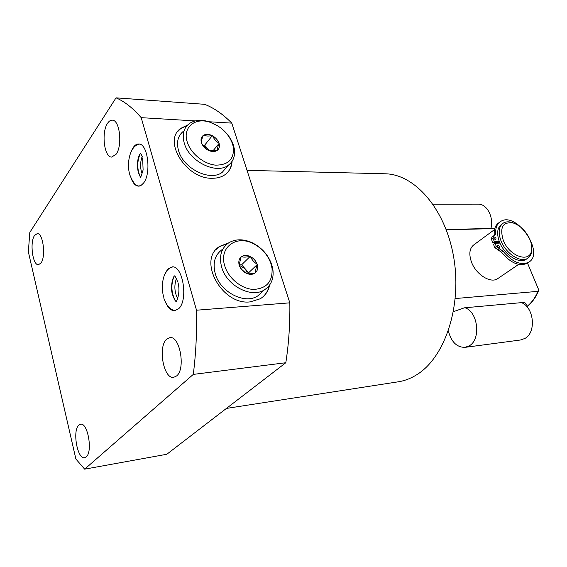 <?xml version="1.0" encoding="UTF-8"?>
<svg xmlns="http://www.w3.org/2000/svg" width="567" height="567" viewBox="0 0 567 567"><rect width="100%" height="100%" fill="white"/><g stroke="black" fill="none" stroke-linecap="round" stroke-linejoin="round"><path stroke-width="0.85" d="M498.535 278.078L497.252 278.943C490.129 283.394 476.046 274.371 471.567 262.301C468.576 253.789 469.519 247.836 474.381 244.448L494.502 229.607M493.17 236.085L491.858 237.041L491.504 239.465L492.829 242.719L497.571 242.541L497.819 243.172M497.571 242.541L499.3 241.549M498.464 242.152L498.84 243.13M527.034 258.708L525.765 259.573C518.699 263.974 504.318 254.533 499.548 242.173C496.359 233.448 497.181 227.417 502.008 224.064L502.107 223.993M531.718 246.822L531.74 251.422C531.244 254.76 529.769 257.127 527.324 258.509C520.258 262.911 505.863 253.449 501.079 241.067C497.883 232.335 498.691 226.297 503.517 222.951C505.97 221.598 508.925 221.47 512.391 222.569L514.772 223.533M531.619 249.87C532.03 246.673 531.435 243.158 529.833 239.317C526.063 231.23 520.683 225.836 513.681 223.136C502.922 221.357 499.442 227.069 503.255 240.266C509.464 256.709 530.563 263.542 531.619 249.87L531.74 251.422M499.945 243.087L495.012 243.278L496.352 246.539L502.986 251.167C511.916 261.741 520.322 265.512 528.196 262.486C545.801 253.981 516.813 210.917 500.732 221.421C497.089 223.653 495.416 227.658 495.707 233.448L494.807 235.56L493.361 235.943L493.007 238.374L494.339 241.62L499.258 241.443M528.104 262.549L526.651 263.527C518.777 266.561 510.378 262.797 501.462 252.244L494.835 247.63L493.503 244.37L495.012 243.278M492.829 242.719L494.339 241.62M499.158 222.569C495.572 224.823 493.921 228.813 494.204 234.547L494.041 235.787M498.832 247.729C497.429 247.169 496.99 246.347 497.514 245.27L497.791 245.192C499.201 245.752 499.633 246.574 499.109 247.651L498.832 247.729M495.487 239.565C494.091 239.012 493.651 238.197 494.169 237.126L494.452 237.049C495.849 237.608 496.288 238.416 495.771 239.487L495.487 239.565M527.459 262.982L538.359 289.028L538.494 290.999L537.955 291.346L455.266 298.554M446.286 229.784L494.75 228.6M453.437 311.68L464.33 307.824L523.929 302.417C526.034 303.111 526.708 304.217 525.956 305.726M226.431 408.417L397.828 381.867C404.292 380.939 410.558 378.586 416.625 374.808C444.464 357.926 461.885 307.42 453.94 258.779C446.194 210.073 415.476 174.622 385.723 173.8L383.909 173.757M116.029 97.843L204.552 104.314C213.78 107.808 222.852 114.08 231.775 123.124L289.829 302.835C290.127 323.658 288.794 343.623 285.825 362.731L166.811 454.266L84.66 469.157L193.29 374.404C195.891 353.964 196.969 332.567 196.522 310.213L141.204 117.66C132.912 108.07 124.513 101.465 116.029 97.843L29.81 232.435L28.35 251.833L75.886 459.029L84.66 469.157M289.829 302.835L196.522 310.213M285.825 362.731L193.29 374.404M231.775 123.124L209.06 121.756M195.225 120.92L141.204 117.66M86.198 456.91L84.625 457.711C77.36 459.617 72.236 430.601 78.799 425.165L80.578 424.229C87.786 422.238 92.96 451.899 86.198 456.91M40.98 263.024L38.436 264.732C32.638 265.505 29.576 242.237 34.552 235.468L37.252 233.597C43.042 232.789 46.083 256.582 40.98 263.024M116.086 154.274L111.635 157.087C104.144 157.357 101.181 132.182 107.61 123.245C109.041 121.076 110.615 120.048 112.337 120.161C119.814 119.92 122.685 145.769 116.086 154.274M176.628 375.935L173.679 377.338C163.615 379.28 157.697 346.827 166.606 339.243L169.93 337.606C179.923 335.657 185.827 368.94 176.628 375.935M165.741 302.686C168.201 308.058 171.149 310.744 174.593 310.751L178.683 308.71C188.464 300.17 182.943 265.37 172.155 266.859L167.591 269.219L164.161 275.796M131.544 150.645L133.365 147.292C135.017 144.989 136.831 143.89 138.816 143.997C147.93 143.586 151.538 173.757 143.444 183.191L140.999 185.459L138.383 186.153C135.591 185.898 133.259 183.517 131.388 179.002M228.501 242.974L220.053 246.227C196.813 259.112 221.64 305.684 250.231 301.871L260.239 298.788C265.271 295.648 268.411 291.048 269.665 284.988M232.101 161.297C231.726 167.017 229.366 171.475 225.021 174.671C221.513 177.124 217.218 178.321 212.122 178.265C186.118 179.151 162.219 140.46 180.93 128.284L187.564 125.08M227.927 243.371L219.705 246.581L216.474 249.246M269.254 285.548C268.297 290.028 266.242 293.749 263.074 296.718M222.229 249.508C214.85 254.867 212.519 262.904 215.247 273.613C220.109 292.097 244.781 304.77 257.716 295.939L262.67 291.445M271.77 264.725C268.326 254.973 261.862 247.673 252.379 242.825C243.42 238.778 235.489 238.813 228.593 242.917C221.187 248.275 218.876 256.348 221.654 267.142C226.623 285.782 251.493 298.646 264.47 289.815C271.146 285.392 273.96 278.659 272.904 269.623L271.77 264.725M253.059 243.541C261.826 248.02 267.794 254.76 270.976 263.775L272.025 268.29C272.791 281.501 266.688 288.546 253.718 289.432C241.769 289.135 228.466 278.404 224.78 265.966C218.656 247.63 236.092 234.667 253.059 243.541L252.379 242.825M246.028 273.152L246.659 273.443C248.715 274.038 251.528 273.882 255.107 272.989L255.533 272.642C255.341 270.735 255.93 268.106 257.29 264.739L257.092 264.109C255.866 260.848 253.676 258.361 250.515 256.66L249.898 256.362C246.652 255.015 243.838 255.136 241.464 256.709L241.039 257.049C239.125 258.814 238.445 261.217 238.99 264.265L239.083 265.285L241.535 269.254L245.624 272.94C242.605 271.203 240.514 268.758 239.359 265.597M255.107 272.989C252.776 274.619 249.955 274.775 246.659 273.443M257.29 264.739C258.141 268.035 257.553 270.665 255.533 272.642M257.092 264.109C254.122 262.379 251.932 259.899 250.515 256.66M249.898 256.362C246.333 257.241 243.527 257.354 241.464 256.709M241.039 257.049L239.161 264.959M257.368 264.42L248.658 272.755L241.627 264.796L239.161 264.917M250.245 256.348L241.627 264.796M248.424 273.748L248.658 272.755M247.673 273.655L245.142 268.772L239.111 265.172M177.662 131.629L180.625 128.695L187.145 125.52M227.785 172.205C230.174 169.313 231.499 165.847 231.768 161.793M226.843 166.953L222.292 172.255C210.449 181.936 183.205 168.718 178.499 150.461C176.294 142.154 177.91 135.761 183.347 131.289M225.361 132.083C229.188 136.13 231.875 140.496 233.413 145.187L234.263 148.597C235.383 155.812 233.413 161.34 228.352 165.195C216.481 174.87 189.031 161.425 184.24 143.04C181.986 134.67 183.588 128.255 189.045 123.79C194.283 120.084 200.846 119.368 208.741 121.65L217.721 125.824M233.32 147.059L232.541 143.919C228.579 133.436 220.981 126.193 209.747 122.174C194.885 117.163 182.439 127.462 187.209 141.892C190.59 153.359 203.723 164.069 215.545 165.132C228.395 165.153 234.32 159.136 233.32 147.059L234.263 148.597M219.089 143.6C219.847 146.577 219.209 148.852 217.182 150.418L216.764 150.687C214.85 151.743 212.54 151.828 209.847 150.935L207.862 150.057C204.744 148.27 202.617 145.854 201.491 142.82L201.207 141.842C200.647 139 201.349 136.86 203.319 135.414L203.744 135.152C206.112 133.961 208.869 134.103 212.023 135.57L212.625 135.882C215.687 137.653 217.778 140.035 218.912 143.026L219.089 143.6C217.756 146.711 217.118 148.986 217.182 150.418M208.465 150.368L209.584 150.772L216.764 150.687M201.491 142.82C202.922 146.095 205.041 148.504 207.862 150.057M219.167 143.323L212.717 151.183M212.363 135.584L204.63 145.216L209.499 150.744M218.912 143.026C216.119 141.502 214.021 139.121 212.625 135.882M203.021 145.606L207.99 149.036L209.18 150.645M202.717 145.138L204.63 145.216M203.319 135.414C202.029 138.398 201.363 140.595 201.313 141.991L201.306 142.239M212.023 135.57C208.592 136.3 205.835 136.158 203.744 135.152M172.403 280.275C171.354 284.925 171.425 289.716 172.602 294.663M172.722 295.102L173.573 297.696M176.429 278.539C174.019 285.392 174.423 292.076 177.648 298.589M138.383 172.411C137.115 166.535 137.349 160.964 139.085 155.691M142.119 173.991C140.084 168.08 140.113 162.219 142.197 156.4M465.138 347.344L520.442 340.002L524.851 338.478C536.885 332.347 533.788 306.045 520.648 302.395M448.384 330.894C451.183 341.837 456.697 347.33 464.919 347.373L469.278 345.806C481.199 339.442 478.024 311.68 464.975 307.761M490.923 228.444C493.935 217.041 486.897 203.837 478.187 204.134L477.868 204.134M173.785 276.965C170.816 285.173 171.34 293.082 175.366 300.701M140.425 153.331C136.888 161.262 136.888 169.2 140.432 177.138M491.504 239.465L493.007 238.374M494.204 234.547L495.707 233.448M501.462 252.244L502.986 251.167M497.833 250.075L499.35 248.998M494.835 247.63L496.352 246.539M526.786 306.577C531.527 302.863 535.248 297.788 537.955 291.346M527.324 258.509L525.765 259.573M513.681 223.136L512.391 222.569M526.651 263.527L528.196 262.486M518.642 264.406L497.252 278.943M446.186 229.522L494.821 228.352M538.494 290.999C535.723 297.64 531.846 302.863 526.871 306.662M385.723 173.8L247.028 170.348M219.705 246.581L220.053 246.227M257.716 295.939L264.47 289.815M272.025 268.29L272.904 269.623M180.93 128.284L180.625 128.695M228.352 165.195L222.292 172.255M209.747 122.174L208.741 121.65M174.593 276.157C174.487 274.995 175.55 276.93 177.776 281.955M172.935 266.901C168.973 267.759 166.067 270.672 164.217 275.633C161.956 282.309 161.751 289.425 163.601 296.988M175.628 310.588C172.949 310.624 170.192 308.873 167.343 305.337C165.139 301.658 163.955 299.1 163.785 297.654M177.981 282.685C180.908 292.629 176.167 303.373 175.983 301.205C175.479 301.658 174.324 299.447 172.51 294.557C169.816 286.378 173.523 275.208 174.544 276.164M139.404 186.075C136.023 186.146 132.876 182.524 129.956 175.224M142.643 157.952L143.104 170.008C141.275 176.011 140.361 178.399 140.368 177.18L138.27 172.24C135.513 158.788 140.736 152.828 140.609 153.133L142.388 157.009M139.539 144.117C130.148 145.237 126.285 163.19 129.715 174.367M433.018 204.184L478.187 204.134"/></g></svg>
